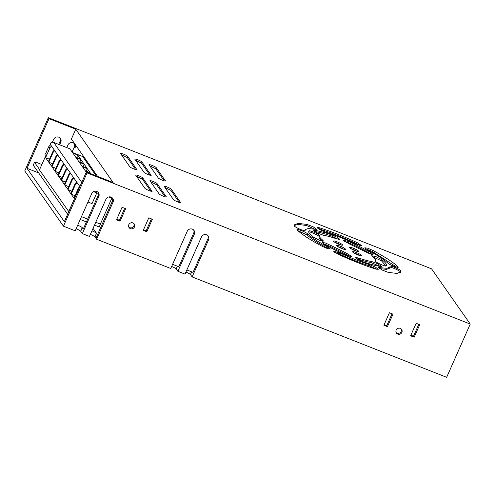 <?xml version="1.0" encoding="UTF-8"?>
<svg xmlns="http://www.w3.org/2000/svg" width="495" height="495" viewBox="0 0 495 495"><rect width="100%" height="100%" fill="white"/><g stroke="black" fill="none" stroke-linecap="round" stroke-linejoin="round"><path stroke-width="0.74" d="M136.719 169.748L136.849 169.457C137.938 170.781 130.371 167.799 129.721 166.648L120.638 153.679C119.549 152.355 127.116 155.337 127.766 156.488L136.905 169.655M121.281 154.601L127.289 157.565L135.729 169.606M86.365 171.969L64.356 221.636L27.008 168.325L49.017 118.658L48.343 117.692L431.553 268.828L470.25 324.064L87.04 172.928L86.365 171.969L113.101 182.513L75.754 129.201L71.398 139.027L97.571 176.387M49.017 118.658L75.754 129.201M151.866 191.361L151.99 191.07C153.079 192.394 145.511 189.412 144.862 188.261L135.779 175.292C134.69 173.968 142.257 176.95 142.907 178.101L152.045 191.268M166.122 196.985L166.252 196.694C167.335 198.019 159.774 195.036 159.124 193.885L150.035 180.916C148.952 179.592 156.513 182.575 157.162 183.725L166.308 196.892M180.378 202.61L180.508 202.319C181.597 203.643 174.03 200.661 173.38 199.504L164.297 186.541C163.208 185.217 170.775 188.199 171.425 189.35L180.564 202.517M150.981 175.372L151.111 175.082C152.194 176.406 144.627 173.423 143.977 172.272L134.894 159.303C133.805 157.979 141.372 160.962 142.022 162.113L151.161 175.279M165.237 180.997L165.367 180.706C166.456 182.03 158.889 179.048 158.239 177.897L149.15 164.928C148.067 163.604 155.634 166.586 156.284 167.737L165.423 180.904M315.265 229.327L316.546 229.284L313.18 226.815L306.974 224.433L298.213 223.381L294.389 224.829L294.284 225.794C294.172 227.069 305.718 231.969 305.161 230.41L305.248 229.637L308.292 228.486L315.265 229.327M319.157 237.086L319.751 235.818C320.902 235.007 309.431 229.822 308.942 230.936C308.057 232.068 309.493 234.116 313.236 237.074L319.176 240.149L323.47 241.065L322.845 240.242C320.147 238.114 319.114 236.635 319.751 235.818L319.776 235.781M336.495 238.788L339.768 239.32L337.485 237.433L332.182 235.051C324.782 232.483 318.916 230.911 314.591 230.336L313.774 230.453L317.518 233.108L323.817 235.385C326.935 235.799 331.161 236.938 336.495 238.788M333.599 241.319A4.95 0.78 23.9 0 0 338.314 244.041A4.95 0.78 23.9 0 0 342.577 245.081A4.95 0.78 23.9 0 0 342.509 244.833A4.95 0.78 23.9 0 0 337.788 242.111A4.95 0.78 23.9 0 0 333.531 241.071A4.95 0.78 23.9 0 0 333.599 241.319M346.618 253.254L351.852 256.608L346.234 255.142C338.159 251.608 330.864 247.989 324.349 244.283L322.171 242.457L325.333 242.952L330.846 245.44L346.618 253.254L346.141 254.331L350.429 256.614M336.625 245.644A4.95 0.78 23.9 0 0 341.346 248.366A4.95 0.78 23.9 0 0 345.603 249.406A4.95 0.78 23.9 0 0 345.535 249.158A4.95 0.78 23.9 0 0 340.814 246.436A4.95 0.78 23.9 0 0 336.557 245.396A4.95 0.78 23.9 0 0 336.625 245.644M352.669 251.967A4.95 0.78 23.9 0 0 357.384 254.69A4.95 0.78 23.9 0 0 361.647 255.729A4.95 0.78 23.9 0 0 361.579 255.482A4.95 0.78 23.9 0 0 356.858 252.759A4.95 0.78 23.9 0 0 352.601 251.72A4.95 0.78 23.9 0 0 352.669 251.967M358.547 251.163A4.95 0.78 23.9 0 0 353.832 248.44A4.95 0.78 23.9 0 0 349.569 247.401A4.95 0.78 23.9 0 0 349.637 247.649A4.95 0.78 23.9 0 0 354.358 250.371A4.95 0.78 23.9 0 0 358.615 251.411A4.95 0.78 23.9 0 0 358.547 251.163M348.56 243.546L343.32 240.199L348.938 241.659C357.013 245.198 364.308 248.818 370.829 252.518L373.001 254.35L369.845 253.848L348.56 243.546M375.396 261.02L375.42 260.983C376.058 260.166 375.024 258.693 372.327 256.558L371.708 255.742L376.002 256.658L381.936 259.726C385.685 262.69 387.115 264.732 386.23 265.871C385.747 266.978 374.276 261.793 375.42 260.983L375.389 261.137M371.355 261.416L377.654 263.693L381.397 266.347L380.587 266.471C376.256 265.895 370.39 264.324 362.99 261.75L357.693 259.368L355.41 257.48L358.683 258.019C364.011 259.869 368.237 261.001 371.355 261.416L370.879 262.486L380.024 266.39M369.944 264.806L375.618 267.238L378.236 269.311L375.674 269.014C363.986 265.314 351.413 260.358 337.961 254.139L333.512 251.151L339.923 252.97C350.633 257.914 360.638 261.861 369.944 264.806L369.468 265.877L376.813 269.323M390.011 266.39C389.46 264.837 401.006 269.732 400.888 271.006L400.783 271.978L396.959 273.426L388.198 272.368L381.998 269.985L378.625 267.517L386.886 268.315L389.93 267.164L390.023 266.291M397.522 267.319L397.825 266.632C400.492 269.002 389.614 265.054 387.573 262.913C383.804 259.374 377.165 255.067 367.655 249.987L364.803 247.785L367.606 248.162L372.803 250.396C384.751 256.775 393.092 262.189 397.825 266.632L398.129 267.176M325.234 231.994L319.553 229.562L316.942 227.49L319.498 227.793C331.192 231.487 343.759 236.449 357.217 242.661L361.659 245.656L355.249 243.837C344.545 238.887 334.533 234.939 325.234 231.994M307.605 233.894C305.563 231.747 294.68 227.799 297.353 230.169C302.086 234.618 310.427 240.032 322.375 246.411L327.572 248.638L330.375 249.016L327.517 246.813C318.013 241.739 311.374 237.433 307.605 233.894L307.129 234.964L297.872 230.664M297.05 229.624L297.353 230.169M77.69 225.213A3.96 0.625 -156.1 0 1 82.232 227.644A3.96 0.625 -156.1 0 1 82.294 227.719L80.71 231.289L82.337 233.621L89.471 236.431L105.936 199.268A3.96 3.781 -35 0 1 112.742 198.402A3.96 3.781 -35 0 1 113.064 202.084L96.605 239.246L170.744 268.488L187.215 231.326A3.96 3.781 -35 0 1 194.021 230.46A3.96 3.781 -35 0 1 194.343 234.135L177.872 271.297L185.006 274.112L201.471 236.95A3.96 3.781 -35 0 1 208.277 236.084A3.96 3.781 -35 0 1 208.599 239.759L192.134 276.922L446.657 377.308L470.25 324.064M58.707 144.398L60.112 141.224A3.96 3.781 145 0 0 60.087 138.055M48.343 117.692L24.75 170.936L63.447 226.172L87.04 172.928M72.097 151.977L74.368 146.848A3.96 3.781 145 0 0 74.343 143.68M76.013 145.617L75.042 147.813L74.368 146.848M27.008 168.325L38.672 172.922M59.641 144.769L60.786 142.189A3.96 3.781 -35 0 0 56.888 136.973A3.96 3.781 -35 0 0 53.652 139.373L52.371 142.263M75.042 147.813A3.96 3.781 -35 0 0 71.144 142.597A3.96 3.781 -35 0 0 67.914 144.998L66.769 147.578M82.294 227.719L83.253 229.086L98.134 195.5A3.96 3.781 145 0 0 98.109 192.326M91.946 230.837A3.96 0.625 -156.1 0 1 96.488 233.263A3.96 0.625 -156.1 0 1 96.55 233.343L94.966 236.913L95.925 238.281L112.396 201.119A3.96 3.781 145 0 0 112.365 197.951M63.447 226.172L75.209 230.806L91.68 193.644A3.96 3.781 -35 0 1 98.486 192.784A3.96 3.781 -35 0 1 98.808 196.459L82.337 233.621M396.167 330.109A3.168 3.026 -35 0 1 401.618 329.416A3.168 3.026 -35 0 1 399.292 334.28A3.168 3.026 -35 0 1 396.167 330.109M134.516 226.914A3.168 3.026 -35 0 1 129.071 227.607A3.168 3.026 -35 0 1 131.398 222.744A3.168 3.026 -35 0 1 134.516 226.914M120.081 221.222L116.517 219.811L122.061 207.306L125.625 208.711L120.081 221.222L119.406 220.256L116.777 219.223M152.361 219.26L146.817 231.765L143.253 230.361L148.791 217.85L152.361 219.26M416.147 323.297L419.717 324.701L414.173 337.206L410.609 335.802L416.147 323.297M387.436 326.663L383.873 325.258L389.417 312.753L392.981 314.158L387.436 326.663L386.762 325.704L384.132 324.664M136.422 176.214L142.43 179.178L150.87 191.219M150.684 181.838L156.692 184.796L165.132 196.843M164.94 187.463L170.948 190.42L179.388 202.467M135.537 160.225L141.545 163.189L149.985 175.23M149.799 165.85L155.807 168.807L164.247 180.854M315.123 229.296L306.504 225.503L298.405 224.445L294.259 225.411M322.369 241.312C319.671 239.184 318.644 237.711 319.281 236.895C320.426 236.078 308.954 230.893 308.472 232.006M338.339 239.333L331.706 236.121C324.305 233.553 318.446 231.982 314.115 231.406M340.814 244.938A4.95 0.78 23.9 0 0 334.818 242.284M323.124 243.515L330.375 246.51L346.141 254.331M343.839 249.263A4.95 0.78 23.9 0 0 337.85 246.609M359.884 255.587A4.95 0.78 23.9 0 0 353.888 252.933M356.852 251.268A4.95 0.78 23.9 0 0 350.862 248.614M344.272 241.263L348.461 242.736C356.542 246.269 363.837 249.888 370.353 253.588L371.578 254.356M372.624 256.794L381.459 260.803L386.001 265.964M356.357 258.545L358.207 259.089C363.54 260.939 367.76 262.072 370.879 262.486M334.465 252.209L339.452 254.04C350.157 258.99 360.162 262.932 369.468 265.877M389.534 267.467C388.983 265.908 400.529 270.802 400.412 272.077L400.436 272.46M379.572 268.581L386.453 269.385L389.454 268.234L389.93 267.164M365.749 248.849L372.327 251.466L396.823 267.213M317.889 228.548L319.028 228.863C330.716 232.563 343.289 237.52 356.74 243.738L360.23 245.662M328.946 249.028L327.046 247.89C317.536 242.81 310.897 238.503 307.129 234.964M94.966 236.913A3.96 0.625 23.9 0 0 94.904 236.839A3.96 0.625 23.9 0 0 90.368 234.407M80.71 231.289A3.96 0.625 23.9 0 0 80.648 231.215A3.96 0.625 23.9 0 0 76.106 228.783M192.134 276.922L190.501 274.595A3.96 0.625 23.9 0 0 190.439 274.515A3.96 0.625 23.9 0 0 185.903 272.089M177.872 271.297L176.245 268.971A3.96 0.625 23.9 0 0 176.183 268.896A3.96 0.625 23.9 0 0 171.641 266.465M96.605 239.246L95.925 238.281L112.396 201.119L113.064 202.084M93.054 228.35L96.55 233.343M172.588 264.324L178.788 266.768L193.669 233.176A3.96 3.781 145 0 0 193.644 230.008M186.85 269.948L193.044 272.386L207.931 238.8A3.96 3.781 145 0 0 207.9 235.632M396.142 332.535A3.168 3.026 145 0 0 401.228 328.971M128.787 227.094A3.168 3.026 145 0 0 133.873 223.523M124.691 208.346L119.406 220.256M146.817 231.765L146.143 230.806L143.513 229.767M151.421 218.889L146.143 230.806M414.173 337.206L413.498 336.247L410.869 335.208M418.776 324.33L413.498 336.247M392.046 313.787L386.762 325.704M100.411 223.975L99.272 227.019L94.477 225.126M86.415 221.946L80.221 219.502M41.865 164.519L37.403 162.762L34.508 162.317L33.239 165.175L67.629 214.255M100.541 224.161L95.745 222.267L100.361 224.087L111.839 198.179L108.721 196.948M87.683 219.087L81.489 216.643L87.683 219.087M34.508 162.317L39.612 169.599M79.769 186.85A3.96 3.781 145 0 0 78.148 188.688L73.947 198.161L71.156 194.17L75.036 195.704M71.156 194.17L75.351 184.703A3.96 3.781 -35 0 1 77.171 182.754M76.768 182.179A3.96 3.781 145 0 0 74.949 184.128L70.754 193.595L67.957 189.61L71.843 191.138M67.957 189.61L72.159 180.143A3.96 3.781 -35 0 1 73.978 178.188M73.576 177.612A3.96 3.781 145 0 0 71.75 179.561L67.555 189.034L64.765 185.05L68.644 186.578M64.765 185.05L68.96 175.577A3.96 3.781 -35 0 1 70.779 173.627M70.377 173.052A3.96 3.781 145 0 0 68.558 175.001L64.356 184.468L61.566 180.483L65.445 182.018M61.566 180.483L65.761 171.016A3.96 3.781 -35 0 1 67.586 169.061M67.178 168.486A3.96 3.781 145 0 0 65.359 170.441L61.163 179.908L58.367 175.923L62.252 177.451M58.367 175.923L62.568 166.45A3.96 3.781 -35 0 1 64.387 164.501M90.406 173.559L85.691 171.375M63.985 163.925A3.96 3.781 145 0 0 62.16 165.874L57.965 175.348L55.174 171.357L59.053 172.891M85.282 170.8L90.127 172.706L87.33 168.721L86.241 171.177M55.174 171.357L59.369 161.89A3.96 3.781 -35 0 1 61.188 159.941M82.492 166.809L87.33 168.721M60.786 159.365A3.96 3.781 145 0 0 58.967 161.314L54.772 170.781L51.975 166.796L55.855 168.325M82.09 166.233L86.928 168.145L84.138 164.161L83.049 166.611M51.975 166.796L56.17 157.33A3.96 3.781 -35 0 1 57.995 155.374M79.293 162.249L84.138 164.161M57.587 154.799A3.96 3.781 145 0 0 55.768 156.754L51.573 166.221L48.782 162.236L52.662 163.765M78.891 161.673L83.729 163.579L80.939 159.594L79.85 162.051M48.782 162.236L52.977 152.763A3.96 3.781 -35 0 1 54.797 150.814M76.1 157.688L80.939 159.594M54.394 150.239A3.96 3.781 145 0 0 52.569 152.188L48.374 161.661L45.583 157.67L49.463 159.204M75.692 157.113L80.537 159.019L77.74 155.034L76.651 157.49M45.583 157.67L49.778 148.203A3.96 3.781 -35 0 1 51.598 146.248M72.901 153.122L77.74 155.034M50.54 144.738L48.72 146.687L45.552 153.834L46.19 154.749L39.464 169.934L68.786 211.637M96.191 175.843L82.671 156.544L72.48 152.522M75.475 196.546L68.638 211.575M90.845 173.733L90.529 173.281M111.084 197.103L111.839 198.179M93.598 191.645L96.797 192.908L92.045 203.631L87.968 202.022M96.797 192.908L98.443 193.489M86.266 172.198L69.875 148.809L53.726 142.436C52.099 141.978 50.867 142.498 50.02 143.995L79.874 186.609M93.673 191.608L96.729 192.809M127.766 156.488L127.289 157.565M142.907 178.101L142.43 179.178M157.162 183.725L156.692 184.796M171.425 189.35L170.948 190.42M142.022 162.113L141.545 163.189M156.284 167.737L155.807 168.807M306.974 224.433L306.504 225.503M322.845 240.242L322.443 241.152M332.182 235.051L331.706 236.121M314.591 230.336L314.232 231.14M330.846 245.44L330.375 246.51M348.938 241.659L348.461 242.736M370.829 252.518L370.353 253.588M381.936 259.726L381.459 260.803M358.683 258.019L358.207 259.089M339.923 252.97L339.452 254.04M400.888 271.006L400.412 272.077M379.913 267.479L379.461 268.494M372.803 250.396L372.327 251.466M319.498 227.793L319.028 228.863M357.217 242.661L356.74 243.738M327.517 246.813L327.046 247.89M60.786 142.189L60.112 141.224M98.134 195.5L98.808 196.459M193.669 233.176L194.343 234.135M207.931 238.8L208.599 239.759M177.371 266.205L176.183 268.896M177.451 266.242L176.245 268.971M191.633 271.829L190.439 274.515M191.713 271.86L190.501 274.595M82.232 227.644L80.648 231.215M96.488 233.263L94.904 236.839M74.949 184.128L75.351 184.703M71.75 179.561L72.159 180.143M68.558 175.001L68.96 175.577M65.359 170.441L65.761 171.016M62.16 165.874L62.568 166.45M58.967 161.314L59.369 161.89M55.768 156.754L56.17 157.33M52.569 152.188L52.977 152.763M48.72 146.687L49.778 148.203M78.643 189.399L78.148 188.688M53.726 142.436L81.737 182.414M305.248 229.637L304.772 230.713"/></g></svg>
